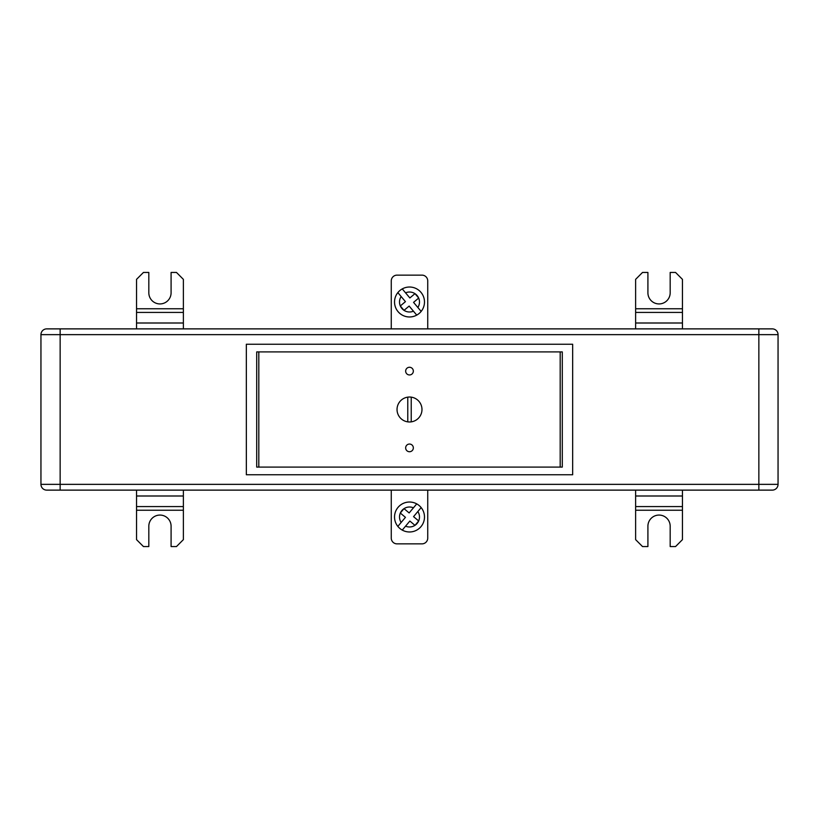 <?xml version="1.0" encoding="UTF-8"?>
<svg xmlns="http://www.w3.org/2000/svg" width="819" height="819" viewBox="0 0 819 819"><rect width="100%" height="100%" fill="white"/><g stroke="black" fill="none" stroke-linecap="round" stroke-linejoin="round"><path stroke-width="1.23" d="M758.855 490.12L758.855 334.643L60.145 334.643L60.145 484.357L778.05 484.357A5.764 5.764 0 0 1 772.286 490.12L46.703 490.12A5.764 5.764 0 0 1 40.95 484.357L40.95 334.643A5.764 5.764 0 0 1 46.703 328.88L772.286 328.88A5.764 5.764 0 0 1 778.05 334.643L778.05 484.357A5.764 5.764 0 0 1 772.297 490.12M246.345 474.764L572.665 474.764L572.665 344.236L246.335 344.236L246.345 474.764M562.295 351.914L256.705 351.914L256.705 467.086L562.295 467.086L562.295 351.914M758.855 328.88L758.855 334.643L778.05 334.643A5.764 5.764 0 0 0 772.297 328.88L770.372 328.88M48.628 328.88L46.714 328.88M635.626 490.12L635.626 539.639L642.526 546.56L647.911 546.56L647.911 526.207A11.138 11.138 0 0 1 659.039 515.069A11.138 11.138 0 0 1 670.177 526.207L670.177 546.56L675.552 546.56L682.452 539.639L682.452 490.12M183.374 328.88L183.374 279.361L176.474 272.44L171.089 272.44L171.089 292.792A11.138 11.138 0 0 1 159.961 303.931A11.138 11.138 0 0 1 148.823 292.792L148.823 272.44L143.448 272.44L136.538 279.361L136.538 328.88M183.374 490.12L183.374 539.639L176.474 546.56L171.089 546.56L171.089 526.207A11.138 11.138 0 0 0 159.961 515.069A11.138 11.138 0 0 0 148.823 526.207L148.823 546.56L143.448 546.56L136.538 539.639L136.538 490.12M682.452 328.88L682.452 279.361L675.552 272.44L670.177 272.44L670.177 292.792A11.138 11.138 0 0 1 659.039 303.931A11.138 11.138 0 0 1 647.911 292.792L647.911 272.44L642.526 272.44L635.626 279.361L635.626 308.763L682.462 308.763M635.626 328.88L635.626 308.763M409.5 421.98A12.48 12.48 0 0 0 421.98 409.5A12.48 12.48 0 0 0 407.77 397.143A12.48 12.48 0 0 0 407.77 421.857A12.48 12.48 0 0 0 409.5 421.98M409.5 444.052A3.839 3.839 0 0 0 405.661 447.891A3.839 3.839 0 0 0 409.5 451.73A3.839 3.839 0 0 0 413.339 447.891A3.839 3.839 0 0 0 409.5 444.052M409.5 367.27A3.839 3.839 0 0 0 405.661 371.109A3.839 3.839 0 0 0 409.5 374.948A3.839 3.839 0 0 0 413.339 371.109A3.839 3.839 0 0 0 409.5 367.27M258.814 467.086L560.186 467.086L560.186 351.914L258.814 351.914L258.814 467.086M411.23 421.857L411.23 397.143M407.77 397.143L407.77 421.857M391.267 328.88L391.267 280.897A5.764 5.764 0 0 1 397.02 275.133L421.98 275.133A5.764 5.764 0 0 1 427.733 280.897L427.733 328.88M427.733 490.12L427.733 538.103A5.764 5.764 0 0 1 421.98 543.867L397.02 543.867A5.764 5.764 0 0 1 391.267 538.103L391.267 490.12M405.559 526.167L409.858 521.048L414.967 525.348A9.982 9.982 0 0 1 405.559 526.167L402.262 530.098A14.967 14.967 0 0 0 421.15 507.585L417.854 511.527A9.982 9.982 0 0 1 418.673 520.935L413.554 516.635L421.15 507.585A14.967 14.967 0 0 0 398.034 507.37A14.977 14.977 0 0 0 402.262 530.098L402.426 529.903M415.09 525.266L418.611 521.058A9.982 9.982 0 0 1 415.09 525.266L414.998 525.368M401.146 522.461L405.446 517.352L400.327 513.052A9.982 9.982 0 0 0 401.146 522.461L397.85 526.402L401.146 522.461M400.296 513.032L404.002 508.619L409.142 512.94L416.738 503.89A14.977 14.977 0 0 0 397.85 526.402M404.002 508.619L404.033 508.64A9.982 9.982 0 0 1 413.441 507.821M405.559 292.833L409.858 297.952L414.967 293.652A9.982 9.982 0 0 0 405.559 292.833L402.262 288.902A14.967 14.967 0 0 1 421.15 311.415L417.854 307.473A9.982 9.982 0 0 0 418.673 298.065L413.554 302.365L421.15 311.415A14.967 14.967 0 0 1 398.034 311.629A14.977 14.977 0 0 1 402.262 288.902L402.426 289.097M415.09 293.734L418.611 297.942A9.982 9.982 0 0 0 415.09 293.734L414.998 293.632M401.146 296.539L405.446 301.648L400.327 305.948A9.982 9.982 0 0 1 401.146 296.539L397.85 292.598L401.146 296.539M400.296 305.968L404.002 310.381L409.142 306.06L416.738 315.11A14.977 14.977 0 0 1 397.85 292.598M404.002 310.381L404.033 310.36A9.982 9.982 0 0 0 413.441 311.179M60.145 328.88L60.145 334.643L40.95 334.643A5.764 5.764 0 0 1 46.703 328.88M46.703 490.12A5.764 5.764 0 0 1 40.95 484.357L60.145 484.357L60.145 490.12M778.05 334.643A5.764 5.764 0 0 0 772.286 328.88M772.286 490.12A5.764 5.764 0 0 0 778.05 484.357M635.626 510.237L682.462 510.237M635.626 506.582L682.462 506.582M635.626 495.997L682.462 495.997M183.374 323.003L136.548 323.003M183.374 308.763L136.548 308.763M183.374 312.418L136.548 312.418M183.374 510.237L136.548 510.237M183.374 506.582L136.548 506.582M183.374 495.997L136.548 495.997M635.626 323.003L682.462 323.003M635.626 312.418L682.462 312.418M400.389 512.929A9.982 9.982 0 0 1 403.91 508.722M402.262 530.098A14.967 14.967 0 0 0 421.15 507.585M402.262 288.902A14.967 14.967 0 0 1 421.15 311.415M400.389 306.071A9.982 9.982 0 0 0 403.91 310.278"/></g></svg>
